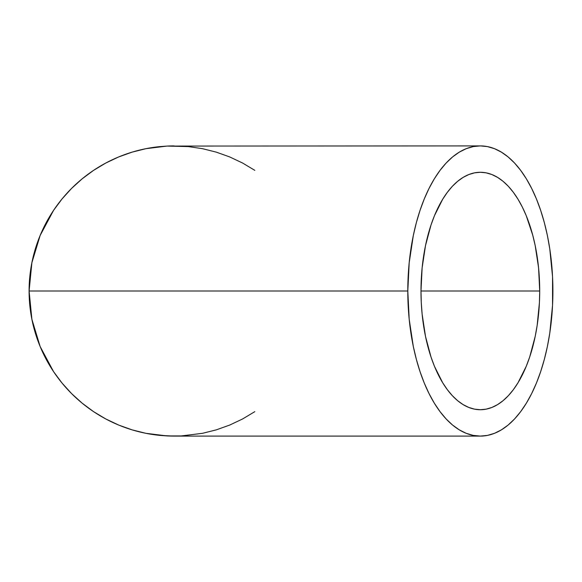 <?xml version="1.0" encoding="UTF-8"?>
<svg xmlns="http://www.w3.org/2000/svg" width="582" height="582" viewBox="0 0 582 582"><rect width="100%" height="100%" fill="white"/><g stroke="black" fill="none" stroke-linecap="round" stroke-linejoin="round"><path stroke-width="0.87" d="M539.71 291L420.99 291A118.721 59.357 -90 0 1 480.354 172.279A118.721 59.357 -90 0 1 539.71 291L539.427 302.633L537.15 325.462L535.193 336.432L529.707 356.955L526.237 366.311L518.009 382.767L513.331 389.707L508.333 395.702L503.066 400.678L497.581 404.606L491.928 407.436L486.166 409.146L480.354 409.721L474.534 409.146L468.772 407.436L463.119 404.606L457.634 400.678L452.367 395.702L447.376 389.707L442.691 382.767L434.463 366.311L430.993 356.955L425.507 336.432L422.132 314.164L421.281 302.633L420.99 291L422.132 267.836L425.507 245.568L430.993 225.045L434.463 215.689L442.691 199.233L447.376 192.293L452.367 186.298L457.634 181.322L463.119 177.394L468.772 174.564L474.534 172.854L480.354 172.279L486.166 172.854L491.928 174.564L497.581 177.394L503.066 181.322L508.333 186.298L513.331 192.293L518.009 199.233L522.323 207.054L526.237 215.689L532.697 235.041L535.193 245.568L538.568 267.836L539.71 291A118.721 59.357 -90 0 1 480.354 409.721A118.721 59.357 -90 0 1 420.99 291L539.71 291M254.814 411.649L242.599 418.967L229.723 425.056L216.322 429.851L202.507 433.314L181.322 435.925L167.078 435.925L174.265 436.1M480.354 145.9L473.239 146.599L466.197 148.686L459.293 152.149L452.585 156.944L446.154 163.033L440.043 170.351L434.325 178.834L429.05 188.401L424.271 198.949L420.029 210.386L416.37 222.6L413.322 235.47L409.197 262.693L407.8 291L29.1 291L407.8 291L409.197 319.307L413.322 346.53L416.37 359.4L420.029 371.614L424.271 383.051L429.05 393.599L434.325 403.166L440.043 411.649L446.154 418.967L452.585 425.056L459.293 429.851L466.197 433.314L473.239 435.401L480.354 436.1L487.461 435.401L494.504 433.314L501.408 429.851L508.115 425.056L514.553 418.967L520.657 411.649L526.375 403.166L531.65 393.599L536.429 383.051L540.671 371.614L544.33 359.4L547.378 346.53L549.779 333.122L552.551 305.223L552.551 276.777L549.779 248.878L547.378 235.47L544.33 222.6L540.671 210.386L536.429 198.949L531.65 188.401L526.375 178.834L520.657 170.351L514.553 163.033L508.115 156.944L501.408 152.149L494.504 148.686L487.461 146.599L480.354 145.9A145.1 72.546 -90 0 1 552.9 291A145.1 72.546 -90 0 1 480.354 436.1A145.1 72.546 -90 0 1 407.8 291A145.1 72.546 -90 0 1 480.354 145.9L167.078 146.075L188.423 146.599L202.507 148.686L216.322 152.149L229.723 156.944L242.599 163.033L254.814 170.351M159.977 146.599L145.893 148.686L167.078 146.075L159.977 146.599A145.1 145.1 0 0 0 159.977 435.401L167.078 435.925L145.893 433.314L159.977 435.401L174.2 436.1L480.354 436.1M132.078 429.851L145.893 433.314L132.078 429.851L118.67 425.056L132.078 429.851M105.8 418.967L118.67 425.056L105.8 418.967L93.586 411.649L105.8 418.967M82.149 403.166L93.586 411.649L82.149 403.166L71.601 393.599L82.149 403.166M62.034 383.051L71.601 393.599L62.034 383.051L53.551 371.614L62.034 383.051M40.143 346.53L53.551 371.614L40.143 346.53L31.886 319.307L40.143 346.53M29.1 291L31.886 319.307L29.1 291L31.886 262.693L29.1 291M40.143 235.47L31.886 262.693L40.143 235.47L53.551 210.386L40.143 235.47M62.034 198.949L53.551 210.386L62.034 198.949L71.601 188.401L62.034 198.949L71.601 188.401L82.149 178.834L71.601 188.401M93.586 170.351L82.149 178.834L93.586 170.351L105.8 163.033L93.586 170.351M118.67 156.944L105.8 163.033L118.67 156.944L132.078 152.149L118.67 156.944M145.893 148.686L132.078 152.149L145.893 148.686M174.134 145.9A145.1 145.1 0 0 0 167.078 146.075M167.078 435.925A145.1 145.1 0 0 0 174.2 436.1"/></g></svg>
